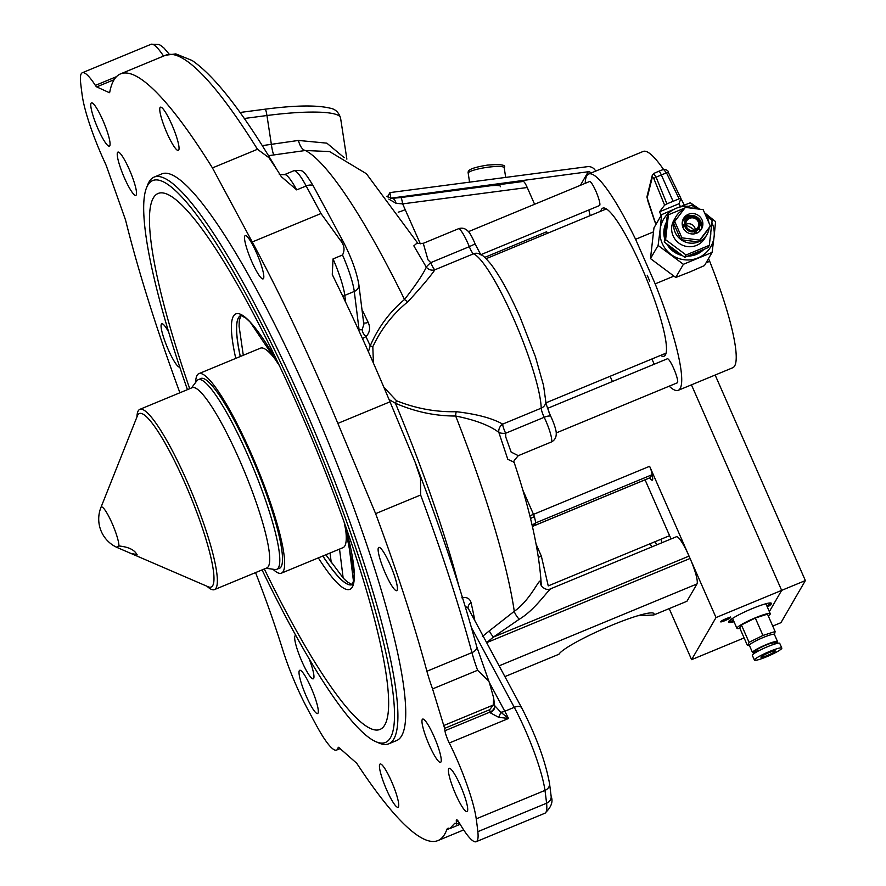 <?xml version="1.0" encoding="UTF-8"?>
<svg xmlns="http://www.w3.org/2000/svg" width="886" height="886" viewBox="0 0 886 886"><rect width="100%" height="100%" fill="white"/><g stroke="black" fill="none" stroke-linecap="round" stroke-linejoin="round"><path stroke-width="1.33" d="M329.658 151.572L305.338 150.498L268.491 155.681M383.826 387.182L396.563 400.793C416.11 408.557 436.001 412.189 456.246 411.691C476.912 414.105 492.383 418.258 502.661 424.117L541.202 408.169A88.445 14.719 -112.5 0 0 513.98 319.525A88.445 14.719 -112.5 0 0 473.456 253.828L434.915 269.776C430.208 276.598 421.227 287.241 407.959 301.694A7.808 3.954 47 0 1 404.514 299.479C415.899 284.893 423.165 274.106 426.288 267.129L413.828 245.865L417.406 242.786M432.567 688.909L477.598 670.27L488.795 681.079L489.515 683.084L493.624 697.803L493.28 705.034L489.681 709.708L444.65 728.336A26.015 4.33 67.5 0 1 443.753 725.534L432.567 688.909A52.03 8.661 -112.5 0 1 426.908 671.256A414.903 69.075 -112.5 0 0 375.62 513.647L337.865 423.386A403.196 67.126 -112.5 0 0 321.286 384.701A403.196 67.126 -112.5 0 0 252.244 241.978L212.441 167.919A414.903 69.075 -112.5 0 0 120.562 73.87A414.903 69.075 -112.5 0 0 109.709 92.321A7.808 1.296 67.5 0 1 109.499 92.665A7.808 1.296 67.5 0 1 109.244 92.642L109.665 92.465M375.62 513.647L420.64 495.008L420.54 478.374L414.991 461.85L390.006 401.812A403.196 67.126 -112.5 0 0 373.427 363.127A403.196 67.126 -112.5 0 0 333.136 276.377L332.272 274.361L333.036 258.922L342.517 255.002C345.075 249.985 344.333 245.034 340.268 240.161L320.976 213.526L306.168 185.971A39.017 6.501 -112.5 0 0 293.853 170.743C300.011 170.245 302.835 170.533 302.325 171.607C303.743 171.264 307.486 176.203 313.566 186.437A7.808 3.998 151.7 0 0 306.168 185.971L296.688 189.892L281.36 176.724L276.786 169.436C243.085 112.444 214.877 76.13 192.173 60.514L175.827 53.891L165.593 55.231L120.562 73.87M114.117 79.685L96.707 86.894A7.808 1.296 67.5 0 1 95.389 85.399A65.032 10.831 -112.5 0 0 82.32 72.752A65.032 10.831 -112.5 0 0 80.637 82.775A486.436 80.98 -112.5 0 0 82.243 95.599A65.032 10.831 -112.5 0 0 105.124 163.002A7.808 1.296 67.5 0 1 105.523 163.888A7.808 1.296 67.5 0 1 106.741 166.956L125.037 218.565A7.808 1.296 67.5 0 1 125.878 221.334A414.903 69.075 -112.5 0 0 179.902 392.775M166.956 133.022A23.413 3.898 67.5 0 1 160.444 107.184A23.413 3.898 67.5 0 1 171.84 124.605A23.413 3.898 67.5 0 1 178.352 150.443A23.413 3.898 67.5 0 1 166.956 133.022M504.898 676.605L558.955 654.233A52.03 6.479 -23.7 0 1 611.783 625.25A52.03 6.479 -23.7 0 1 654.001 613.699A52.03 6.479 -23.7 0 1 653.757 614.995L637.876 615.726M505.784 437.064L511.122 452.059L518.299 455.67L551.125 442.081A19.514 3.245 -112.5 0 0 545.698 420.551A19.514 3.245 -112.5 0 0 544.203 417.284L505.662 433.243L505.784 437.064M548.622 411.392L550.76 416.32A14.309 2.381 67.5 0 1 551.856 418.713A14.309 2.381 67.5 0 1 556.22 432.457C556.541 437.163 554.846 440.364 551.125 442.081M458.394 228.776L423.275 243.318L427.982 259.82L430.773 262.633L469.314 246.673A19.514 3.245 -112.5 0 0 467.886 243.296A19.514 3.245 -112.5 0 0 458.394 228.776C462.237 227.359 465.704 228.433 468.805 231.977A14.309 2.381 67.5 0 1 474.054 241.457A14.309 2.381 67.5 0 1 475.095 243.938L480.876 254.88M407.959 301.694C392.963 313.843 381.246 328.839 372.818 346.703L373.416 363.105M385.321 573.242A23.413 3.898 67.5 0 1 378.809 547.404A23.413 3.898 67.5 0 1 390.205 564.825A23.413 3.898 67.5 0 1 396.718 590.663A23.413 3.898 67.5 0 1 385.321 573.242M458.007 820.901L456.345 821.588A10.41 1.728 67.5 0 1 456.6 819.849A10.41 1.728 67.5 0 1 459.302 822.861A65.032 10.831 -112.5 0 0 476.17 841.7A65.032 10.831 -112.5 0 0 477.842 831.677A486.436 80.98 -112.5 0 0 476.236 818.852A65.032 10.831 -112.5 0 0 456.678 758.804A65.032 10.831 -112.5 0 0 449.28 743A10.41 1.728 67.5 0 1 444.949 730.728L489.98 712.089L489.681 709.708M386.639 789.847A23.413 3.898 67.5 0 1 380.127 764.009A23.413 3.898 67.5 0 1 391.523 781.43A23.413 3.898 67.5 0 1 398.035 807.268A23.413 3.898 67.5 0 1 386.639 789.847M179.736 367.014A23.413 3.898 67.5 0 1 179.67 367.048A23.413 3.898 67.5 0 1 168.274 349.627A23.413 3.898 67.5 0 1 161.761 323.778A23.413 3.898 67.5 0 1 168.661 332.029M97.981 128.725A23.413 3.898 67.5 0 1 91.468 102.876A23.413 3.898 67.5 0 1 102.865 120.297A23.413 3.898 67.5 0 1 109.377 146.146A23.413 3.898 67.5 0 1 97.981 128.725M124.439 177.942A23.413 3.898 67.5 0 1 117.927 152.104A23.413 3.898 67.5 0 1 129.323 169.514A23.413 3.898 67.5 0 1 135.835 195.363A23.413 3.898 67.5 0 1 124.439 177.942M306.224 696.119A23.413 3.898 67.5 0 1 299.712 670.281A23.413 3.898 67.5 0 1 311.108 687.702A23.413 3.898 67.5 0 1 317.62 713.54A23.413 3.898 67.5 0 1 306.224 696.119M309.247 659.051A23.413 3.898 67.5 0 1 313.267 678.831A23.413 3.898 67.5 0 1 301.871 661.41A23.413 3.898 67.5 0 1 295.359 635.561A23.413 3.898 67.5 0 1 295.813 635.528M455.614 794.144A23.413 3.898 67.5 0 1 449.102 768.306A23.413 3.898 67.5 0 1 460.498 785.727A23.413 3.898 67.5 0 1 467.011 811.565A23.413 3.898 67.5 0 1 455.614 794.144M429.167 744.927A23.413 3.898 67.5 0 1 422.655 719.089A23.413 3.898 67.5 0 1 434.04 736.51A23.413 3.898 67.5 0 1 440.552 762.348A23.413 3.898 67.5 0 1 429.167 744.927M358.575 329.98L362.13 329.559L363.847 324.475L358.841 284.572C356.615 271.825 351.399 257.483 343.192 241.568L313.566 186.437M251.724 261.47A23.413 3.898 67.5 0 1 245.212 235.621A23.413 3.898 67.5 0 1 256.608 253.042A23.413 3.898 67.5 0 1 263.12 278.891A23.413 3.898 67.5 0 1 251.724 261.47M388.71 743.83L396.529 740.596A306.689 51.056 -112.5 0 0 311.23 402.067A306.689 51.056 -112.5 0 0 161.95 173.855L154.131 177.089A306.689 51.056 67.5 0 1 303.4 405.301A306.689 51.056 67.5 0 1 388.71 743.83A306.689 51.056 67.5 0 1 379.064 743.066L375.786 741.648A304.086 50.624 -112.5 0 0 300.764 406.752A304.086 50.624 -112.5 0 0 146.522 187.777A304.086 50.624 -112.5 0 0 187.444 389.652M262.057 569.908A304.086 50.624 -112.5 0 0 375.786 741.648M264.338 568.967A290.043 48.287 -112.5 0 0 378.056 729.964A290.043 48.287 -112.5 0 0 355.452 555.157A290.043 48.287 -112.5 0 0 299.302 409.277A290.043 48.287 -112.5 0 0 263.939 334.077A290.043 48.287 -112.5 0 0 156.39 194.433A290.043 48.287 -112.5 0 0 189.726 388.699M322.825 556.02A145.669 24.254 -112.5 0 0 352.296 584.638A145.669 24.254 67.5 0 1 322.903 555.987M534.601 204.278L527.248 187.511L402.632 203.88L396.075 203.326A7.808 4.22 -92.6 0 0 391.867 198.364L386.684 196.304M396.075 203.326L388.832 199.106M547.393 233.328A7.808 1.296 67.5 0 1 546.662 231.755L547.36 233.339M523.382 181.442L400.804 197.545A7.808 1.008 -97.5 0 1 402.632 203.88L420.329 243.805M527.248 187.511C525.254 183.18 523.903 181.198 523.205 181.575M398.224 212.186A13.002 1.617 156.3 0 0 405.334 209.639M240.327 356.493A145.669 24.254 67.5 0 1 240.881 315.449A145.669 24.254 -112.5 0 0 240.25 356.526M146.522 187.777L147.84 184.454A306.689 51.056 67.5 0 1 154.131 177.089M262.245 145.636L298.438 140.442A13.002 6.058 -99.9 0 0 305.338 150.498A278.425 46.349 -112.5 0 1 404.514 299.479C389.607 311.972 378.189 327.432 370.237 345.839A292.945 48.774 -112.5 0 0 365.951 336.625L362.474 338.552M298.438 140.442L326.845 143.155L344.2 157.664M363.637 322.825A7.808 2.392 154.4 0 0 368.211 322.438C370.581 327.92 369.827 332.649 365.951 336.625A7.808 3.721 -133.4 0 1 362.13 329.559M333.036 258.922A39.017 6.501 67.5 0 1 344.798 295.381L354.278 291.45L359.107 329.991A7.808 4.818 -90.4 0 0 358.797 330.467M551.181 588.791C548.611 588.968 535.266 609.878 519.185 619.281L493.424 637.067A7.808 1.517 50.8 0 1 489.349 630.843L514.279 611.307C530.382 600.088 539.33 578.348 540.305 581.338L541.257 584.738C539.364 551.646 530.271 510.713 513.98 461.927L514.079 462.27C512.485 462.88 513.88 460.676 518.299 455.67M482.405 636.491L489.349 630.843M521.677 707.814C536.119 735.901 545.411 761.14 549.53 783.523A7.808 6.479 172.1 0 1 544.968 790.401A65.032 10.831 -112.5 0 0 525.409 730.363A65.032 10.831 -112.5 0 0 514.279 707.338A7.808 3.998 151.7 0 1 521.677 707.814L468.173 608.261L465.117 606.234M498.674 717.317A7.808 1.263 -62.7 0 0 500.767 712.189L508.531 718.48L498.674 717.317L490.08 712.698A7.808 6.136 -10.1 0 0 494.654 705.876A7.808 6.136 -10.1 0 0 494.654 705.865L493.624 697.803M494.587 705.544L500.767 712.189A7.808 3.998 -28.3 0 0 504.798 711.259L514.279 707.338L471.407 627.576M461.816 597.817C466.767 596.81 469.846 598.427 471.064 602.679A290.63 48.387 67.5 0 1 474.874 620.721M468.173 608.261L468.151 608.217A7.808 5.504 167.2 0 1 471.064 602.679M456.246 411.691A7.808 3.278 -87.5 0 0 455.67 416.021C435.159 416.066 415.08 411.802 395.422 403.23L389.054 399.542M444.65 728.336L444.949 730.728M368.399 351.753L370.237 345.839A7.808 3.478 18.8 0 0 372.818 346.703M426.288 267.129A7.808 0.853 140.2 0 1 430.773 262.633A7.808 1.296 67.5 0 0 431.338 263.984A7.808 1.296 67.5 0 0 434.915 269.776A7.808 7.409 41.1 0 1 426.288 267.129M396.563 400.793A7.808 2.104 -62.6 0 0 395.422 403.23A292.945 48.774 -112.5 0 1 458.738 585.635M514.068 462.215L507.8 459.325L498.829 432.368A7.808 6.922 118.3 0 1 502.661 424.117A7.808 1.296 67.5 0 0 505.064 431.936A7.808 1.296 67.5 0 0 505.662 433.243A7.808 2.669 -6.6 0 1 498.829 432.368C489.559 425.38 475.184 419.931 455.67 416.021A278.425 46.349 -112.5 0 1 514.279 611.307A7.808 2.027 52.9 0 0 519.185 619.281M536.196 544.425L541.368 556.186L548.246 585.901L669.583 535.676L645.074 479.824M541.368 556.186A7.808 0.975 -23.7 0 1 538.455 557.294M522.485 489.293L533.494 514.367A7.808 1.296 67.5 0 1 534.424 516.649L535.786 522.862L534.158 525.664A7.808 1.296 67.5 0 1 534.036 525.786L650.158 477.72A7.808 1.296 -112.5 0 0 650.291 477.598L651.919 474.785A7.808 1.296 -112.5 0 0 649.615 466.291L716.021 617.553L691.601 659.66L669.185 608.604M535.665 523.061A7.808 7.631 30.1 0 0 532.231 525.919A7.808 7.642 29.4 0 1 535.786 522.862L651.919 474.785M534.424 516.649A7.808 1.462 -20.6 0 0 530.459 518.609M653.757 614.995L686.938 601.262L696.972 583.952A23.413 3.898 -112.5 0 0 690.083 558.468L689.042 556.098A26.015 4.33 -112.5 0 0 676.383 536.75L550.616 588.802C548.046 590.142 545.211 589.456 542.099 586.742A7.808 7.741 139.8 0 1 540.305 581.338M650.224 543.683L651.675 546.972M212.441 167.919L257.472 149.28L268.979 157.73L276.786 169.436M96.707 86.894L109.244 92.642M255.556 572.6A234.114 38.973 67.5 0 1 282.579 649.294A65.032 10.831 -112.5 0 0 306.91 707.737A486.436 80.98 -112.5 0 0 316.679 725.922A65.032 10.831 -112.5 0 0 336.547 750.088A65.032 10.831 -112.5 0 0 338.175 747.529A6.501 1.085 67.5 0 1 338.341 747.275A6.501 1.085 67.5 0 1 338.795 747.463L356.294 762.879A7.808 1.296 67.5 0 1 357.268 764.097A414.903 69.075 -112.5 0 0 437.917 840.581A414.903 69.075 -112.5 0 0 446.777 829.673L449.634 828.488M460.155 824.312L449.833 828.587A52.03 8.661 -112.5 0 0 447.884 828.31A52.03 8.661 -112.5 0 0 446.777 829.673M449.833 828.587L454.551 823.482A26.015 4.33 67.5 0 1 454.828 823.282A26.015 4.33 67.5 0 1 456.655 824.035L459.336 822.928M456.345 821.588L456.655 824.035M612.403 381.523L610.111 376.284L612.403 381.523M671.178 538.898A7.808 1.296 67.5 0 1 669.583 535.676M136.942 416.996A97.549 16.236 67.5 0 1 139.822 409.354A97.549 16.236 67.5 0 1 187.3 481.94A97.549 16.236 67.5 0 1 214.434 589.622A97.549 16.236 67.5 0 1 207.003 586.255M117.572 547.692A31.22 31.22 0 0 1 100.926 507.49L100.926 507.49A22.072 3.677 67.5 0 1 101.026 507.29A22.072 3.677 67.5 0 1 112.123 523.382A22.072 3.677 67.5 0 1 118.923 545.975L117.118 546.751L117.871 547.781A22.072 3.677 67.5 0 1 117.572 547.692L130.452 553.241L137.131 554.714M137.075 554.891C134.716 549.918 128.669 546.95 118.923 545.975M117.871 547.781L118.879 548.246M214.434 589.622L266.775 567.959A97.549 16.236 -112.5 0 0 239.641 460.277A97.549 16.236 -112.5 0 0 192.162 387.691L139.822 409.354M266.044 568.258L275.003 569.51A102.621 17.089 -112.5 0 0 276.72 569.333A102.621 17.089 -112.5 0 0 248.18 456.057A102.621 17.089 -112.5 0 0 198.231 379.695A102.621 17.089 -112.5 0 0 196.88 380.781L191.431 388.002M346.027 532.951A95.599 15.915 -112.5 0 0 346.858 532.043M274.195 356.515A95.599 15.915 -112.5 0 0 272.966 356.449M649.737 477.897A14.309 2.381 -112.5 0 0 652.295 480.19A14.309 2.381 -112.5 0 0 652.528 479.968A14.309 2.381 -112.5 0 0 651.985 474.619M767.376 607.098A23.413 2.913 156.3 0 0 771.296 603.909A23.413 2.913 156.3 0 0 771.396 603.333A23.413 2.913 156.3 0 0 750.597 609.291A23.413 2.913 156.3 0 0 728.635 621.573A23.413 2.913 156.3 0 0 728.525 622.149A23.413 2.913 156.3 0 0 734.029 621.739M730.596 617.553A5.46 0.676 156.3 0 0 730.629 617.42A5.46 0.676 156.3 0 0 725.778 618.816A5.46 0.676 156.3 0 0 720.65 621.673A5.46 0.676 156.3 0 0 720.617 621.817A5.46 0.676 156.3 0 0 725.479 620.422A5.46 0.676 156.3 0 0 730.596 617.553M728.801 621.33A23.413 2.913 156.3 0 0 733.508 620.554M766.855 605.924A23.413 2.913 156.3 0 0 770.61 602.978M715.146 375.033L805.363 580.563L781.662 590.375L691.445 384.845L781.662 590.375L716.021 617.553M744.096 637.931L691.601 659.66M781.662 590.375L769.347 611.606L781.662 590.375M662.041 542.686L660.867 539.286M655.33 541.579L656.493 544.979M805.363 580.563L780.954 622.67L772.736 626.081M774.497 644.133A13.655 1.706 156.3 0 0 775.073 643.779A13.655 1.706 156.3 0 0 777.509 641.519A13.655 1.706 156.3 0 0 768.605 643.679A13.655 1.706 156.3 0 0 754.938 650.246A13.655 1.706 156.3 0 0 752.502 652.495A13.655 1.706 156.3 0 0 756.467 652.052M777.509 641.519L774.397 634.431A13.655 1.706 156.3 0 0 765.493 636.591A13.655 1.706 156.3 0 0 751.826 643.147A13.655 1.706 156.3 0 0 749.39 645.407L752.502 652.495M749.058 642.328L762.957 635.45L775.128 631.541L767.486 614.131L755.315 618.04L741.416 624.929L749.058 642.328L747.839 645.418M768.262 615.881A18.207 2.27 156.3 0 0 770.266 613.699A18.207 2.27 156.3 0 0 758.394 616.578A18.207 2.27 156.3 0 0 740.175 625.328A18.207 2.27 156.3 0 0 736.919 628.329A18.207 2.27 156.3 0 0 739.888 628.329M733.22 617.963A18.207 2.27 156.3 0 0 732.766 618.882L736.919 628.329M770.266 613.699L766.113 604.241A18.207 2.27 156.3 0 0 765.139 603.953M741.416 624.929L739.699 627.897L747.341 645.296M762.957 635.45L755.315 618.04M775.128 631.541L774.475 634.597M771.761 642.981L772.548 644.787A11.053 1.373 156.3 0 0 773.157 644.399A11.053 1.373 156.3 0 0 771.042 643.203A11.053 1.373 156.3 0 0 756.854 649.626A11.053 1.373 156.3 0 0 758.25 651.044L757.464 649.25M773.866 652.251A7.808 0.975 156.3 0 0 775.261 650.966A7.808 0.975 156.3 0 0 770.178 652.196A7.808 0.975 156.3 0 0 762.37 655.95A7.808 0.975 156.3 0 0 760.974 657.235A7.808 0.975 156.3 0 0 766.058 656.005A7.808 0.975 156.3 0 0 773.866 652.251M757.098 657.645A14.962 1.861 156.3 0 0 754.418 660.114A14.962 1.861 156.3 0 0 764.175 657.744A14.962 1.861 156.3 0 0 779.137 650.557A14.962 1.861 156.3 0 0 781.817 648.087A14.962 1.861 156.3 0 0 772.06 650.457A14.962 1.861 156.3 0 0 757.098 657.645M781.817 648.087L779.735 643.358A14.962 1.861 156.3 0 0 769.989 645.728A14.962 1.861 156.3 0 0 755.016 652.916A14.962 1.861 156.3 0 0 752.347 655.385L754.418 660.114M729.986 617.409L722.455 621.54A5.349 0.664 156.3 0 0 728.669 618.871A5.349 0.664 156.3 0 0 729.986 617.409L730.241 616.922M728.79 617.697A5.349 0.664 156.3 0 0 722.577 620.366A5.349 0.664 156.3 0 0 721.27 621.828L728.79 617.697M387.459 196.88L389.94 192.605L587.484 166.668A7.808 7.631 -149.9 0 1 595.658 171.12M500.446 186.724A13.655 2.226 171.3 0 0 492.051 185.65M488.729 185.994A13.655 2.226 171.3 0 0 488.164 186.071M390.394 198.231L588.26 171.74A2.603 2.547 -149.9 0 1 590.907 173.08M580.385 185.329L588.26 171.74M653.414 231.899L635.594 239.286A117.052 19.492 67.5 0 0 588.681 174.01A117.052 19.492 67.5 0 0 586.765 175.816A117.052 19.492 67.5 0 0 585.214 183.324L585.214 183.302M390.715 197.678L389.94 192.605M195.651 382.409A107.948 17.975 67.5 0 1 198.852 373.659A107.948 17.975 67.5 0 1 251.391 453.997A107.948 17.975 67.5 0 1 281.427 573.153A107.948 17.975 67.5 0 1 272.977 569.233M345.053 525.343A107.948 17.975 67.5 0 1 343.037 547.648L281.427 573.153M198.852 373.659L260.473 348.165A107.948 17.975 67.5 0 1 277.65 362.518M200.092 378.92A102.754 17.111 67.5 0 1 250.849 454.928A102.754 17.111 67.5 0 1 278.592 568.557M647.212 275.247L649.748 281.205L647.212 275.247M590.187 215.608A117.052 19.492 67.5 0 1 588.836 209.982M654.211 364.224L651.919 358.974M706.098 262.799L709.686 261.315A117.052 19.492 67.5 0 1 732.722 367.756L678.222 390.316A117.052 19.492 67.5 0 1 669.174 386.174M635.594 239.286L655.175 283.874L673.792 276.166M655.175 283.874A117.052 19.492 67.5 0 1 678.222 390.316M708.512 258.634L709.686 261.315M682.962 219.673L685.786 218.51M588.681 174.01L643.192 151.44A117.052 19.492 67.5 0 1 663.503 169.403M680.88 198.53A117.052 19.492 67.5 0 1 684.291 205.054M600.808 211.211A80.117 13.334 67.5 0 1 601.494 209.373A80.117 13.334 67.5 0 1 641.807 267.749A80.117 13.334 67.5 0 1 665.397 354.954A80.117 13.334 67.5 0 1 660.502 355.419M661.089 215.553L659.583 211.776L679.03 203.725L680.404 206.593M666.914 203.869L664.611 205.153L653.79 178.485L656.127 177.189L666.914 203.869L679.141 198.807L666.505 172.892L668.332 172.416L680.924 198.398L679.03 203.725M704.514 212.751L715.589 221.655L714.105 236.595A27.311 26.713 -149.9 0 1 698.002 257.915A27.311 26.713 -149.9 0 1 671.001 254.437A27.311 26.713 -149.9 0 1 660.114 229.618L661.598 214.678L676.217 208.288A27.311 26.713 -149.9 0 1 688.854 206.327M704.547 212.839A27.311 26.713 -149.9 0 1 709.708 218.62M711.89 222.574A27.311 26.713 -149.9 0 1 714.105 236.595L712.111 252.41L683.383 264.305L658.121 245.433L660.114 229.618A27.311 26.713 -149.9 0 1 676.217 208.288L690.327 202.783L699.741 209.229M685.332 217.247A16.192 15.837 -149.9 0 1 688.754 217.303M700.006 223.826A16.192 15.837 -149.9 0 1 701.756 226.772M694.801 207.49A27.311 26.713 -149.9 0 1 698.888 209.118M700.848 229.995L698.777 228.522M686.428 219.041L684.767 217.679M682.63 220.592A27.311 26.713 -149.9 0 1 685.111 221.09M698.522 228.865A27.311 26.713 -149.9 0 1 700.195 230.77M712.111 252.41L704.481 265.567L689.862 271.958L675.752 277.462L683.383 264.305M658.121 245.433L650.49 258.601L675.752 277.462M661.598 214.678L653.968 227.835L650.49 258.601M647.522 199.992L647.035 196.404A2.603 2.425 14 0 0 647.168 197.91L655.928 224.446M647.035 196.404L652.284 175.328A2.603 2.425 14 0 0 652.428 176.823L647.168 197.91M663.692 169.591L666.505 172.892L661.333 174.93A5.205 0.864 -112.5 0 0 658.874 171.219L653.835 173.423L652.284 175.328M653.746 173.7L656.127 177.189L661.333 174.93L673.072 201.244M653.79 178.485L652.428 176.823M659.583 211.776L664.611 205.153M654.909 221.998L647.555 200.103M679.141 198.807L680.924 198.353L668.332 172.416C668.509 170.909 667.036 169.857 663.891 169.259L658.874 171.219M682.22 224.402A23.413 22.903 -149.9 0 1 684.38 224.845M685.908 225.299A23.413 22.903 -149.9 0 1 694.48 230.26M695.632 231.368A23.413 22.903 -149.9 0 1 697.094 233.018M703.927 249.354A23.413 22.903 -149.9 0 1 687.536 256.132M710.793 232.298A23.413 22.903 -149.9 0 1 710.107 238.423M703.34 249.586A23.413 22.903 -149.9 0 1 689.319 255.389M680.647 254.271A23.413 22.903 -149.9 0 1 668.321 245.068M664.81 237.083A23.413 22.903 -149.9 0 1 666.505 222.076M682.364 255.556A23.413 22.903 -149.9 0 1 666.759 243.894M664.633 238.688A23.413 22.903 -149.9 0 1 666.527 221.954M468.506 231.634L589.567 181.519A13.002 2.171 67.5 0 1 595.901 191.199A13.002 2.171 67.5 0 1 599.523 205.552L480.932 254.647M547.603 408.346L667.38 358.775A13.002 2.171 67.5 0 1 673.703 368.454A13.002 2.171 67.5 0 1 677.325 382.807L556.264 432.922M666.084 353.104A78.034 12.991 67.5 0 1 665.907 353.193L545.997 402.82M486.115 258.69L606.212 208.974A78.034 12.991 67.5 0 1 606.401 208.908M664.201 353.891A78.821 13.124 -112.5 0 0 665.818 354.023M605.559 208.443A78.821 13.124 -112.5 0 0 604.507 209.683M706.917 234.591A17.886 17.487 -149.9 0 1 698.799 241.778L709.099 228.134A17.886 17.487 -149.9 0 1 706.917 234.591L704.891 238.101A17.886 17.487 -149.9 0 1 676.206 240.66A17.886 17.487 -149.9 0 1 673.947 220.16L675.974 216.649A17.886 17.487 -149.9 0 1 683.604 209.683M690.482 208.033A17.886 17.487 -149.9 0 1 696.296 208.786M705.599 215.232A17.886 17.487 -149.9 0 1 708.966 222.895M688.699 215.697A13.655 13.356 -149.9 0 1 701.424 223.084M701.79 226.163A13.655 13.356 30.1 0 0 699.696 222.164M690.349 216.738A13.655 13.356 30.1 0 0 685.842 216.915M700.948 229.873A10.41 10.178 30.1 0 0 683.04 219.495M688.389 214.29A10.41 10.178 30.1 0 0 684.845 230.46A10.41 10.178 30.1 0 0 701.535 228.965A10.41 10.178 30.1 0 0 688.389 214.29M684.9 207.966L668.421 214.789L667.069 217.125L664.256 242.033L684.701 257.305L707.969 247.681L709.321 245.333L712.134 220.437L706.109 215.929M696.595 208.83L691.689 205.164L686.107 207.468M668.421 214.789L665.607 239.696L686.063 254.969L709.321 245.333M686.063 254.969L684.701 257.305M665.607 239.696L664.256 242.033M699.718 240.117L710.35 226.052L703.163 209.672L685.343 207.368L674.722 221.445L681.91 237.825L699.718 240.117L698.799 241.778M709.099 228.134L710.35 226.052M681.101 239.729L698.356 241.956A17.886 17.487 -149.9 0 1 681.101 239.729L681.91 237.825M673.748 223.571L680.714 239.441A17.886 17.487 -149.9 0 1 673.748 223.571L674.722 221.445M673.814 223.017A17.886 17.487 -149.9 0 1 675.974 216.649M689.673 218.31A6.501 6.357 30.1 0 0 687.458 228.411A6.501 6.357 30.1 0 0 697.891 227.48A6.501 6.357 30.1 0 0 689.673 218.31M695.311 229.917A6.501 6.357 30.1 0 0 685.808 224.413M684.524 224.601L683.217 226.849A6.501 6.357 30.1 0 0 682.94 227.392M689.153 217.125A7.808 7.631 -149.9 0 1 699.375 221.267A7.808 7.631 -149.9 0 1 695.377 231.301A7.808 7.631 -149.9 0 1 685.155 227.159A7.808 7.631 -149.9 0 1 689.153 217.125M694.137 233.893A6.501 6.357 30.1 0 0 694.469 233.372L695.776 231.124M252.244 241.978L320.976 213.526M475.095 243.938L469.314 246.673A7.808 1.296 67.5 0 0 469.879 248.036A7.808 1.296 67.5 0 0 473.456 253.828A7.808 7.597 -69.1 0 1 478.994 253.739C483.114 256.342 481.275 253.152 490.534 263.696C499.77 275.734 509.705 293.764 520.315 317.786L535.365 356.549L543.572 385.565L545.787 401.546A7.808 7.055 -1.5 0 1 541.202 408.169A7.808 1.296 67.5 0 0 543.605 415.988A7.808 1.296 67.5 0 0 544.203 417.284A7.808 2.381 -25.6 0 1 550.76 416.32M489.316 682.464L504.798 711.259A65.032 10.831 67.5 0 1 508.531 718.48L449.28 743M235.754 358.387A149.069 24.819 67.5 0 1 279.3 365.475L250.229 322.183L245.898 318.096L240.87 315.449M352.296 584.638L353.979 579.211L354.156 573.264L344.133 522.075A149.069 24.819 67.5 0 1 318.329 557.881M484.72 257.394L546.662 231.755M346.869 159.137L340.545 117.882C338.673 112.267 335.24 109.044 330.245 108.203C316.778 104.958 295.071 105.29 265.113 109.188A7.808 1.008 82.5 0 1 266.952 115.523L271.393 144.562A13.002 1.639 -96.7 0 0 274.007 155.028M293.853 170.743L284.373 174.675A39.017 6.501 67.5 0 1 296.688 189.892M343.192 241.568A7.808 3.998 151.7 0 0 340.268 240.161M361.975 309.591A290.63 48.387 67.5 0 1 368.211 322.438M342.893 296.467A7.808 6.579 -7.1 0 1 344.798 295.381L345.662 302.281M358.841 284.572A7.808 6.579 172.9 0 1 354.278 291.45A39.017 6.501 -112.5 0 0 342.517 255.002M689.042 556.098L493.424 637.067L486.492 642.738M549.53 783.523L551.147 796.359A7.808 6.678 173.7 0 1 546.573 803.225A486.436 80.98 -112.5 0 0 544.968 790.401L476.236 818.852M551.147 796.359C553.34 801.62 551.258 807.257 544.89 813.248A65.032 10.831 -112.5 0 0 546.573 803.225L477.842 831.677M490.08 712.698A10.41 1.728 67.5 0 1 489.98 712.089A7.808 6.579 -7.1 0 0 494.554 705.212M353.547 581.836L347.744 535.498M339.537 549.098L343.159 578.037M331.298 562.964L330.057 553.03M340.545 117.882A83.24 13.6 171.3 0 0 266.952 115.523L244.281 118.491M163.545 56.073A65.032 10.831 -112.5 0 0 151.041 44.3L158.915 44.488L160.565 45.341L164.043 48.088L169.171 54.146M443.753 725.534L493.28 705.034M337.865 423.386L390.006 401.812M426.908 671.256L471.939 652.617A414.903 69.075 -112.5 0 0 420.64 495.008M477.598 670.27A52.03 8.661 67.5 0 1 471.939 652.617A7.808 4.718 -15.1 0 0 476.701 646.558C461.451 590.453 440.885 528.887 414.991 461.85M532.408 526.683A7.808 7.631 30.1 0 1 534.158 525.664L650.291 477.598M529.739 515.741A7.808 0.975 -23.7 0 0 533.494 514.367L649.615 466.291M486.658 642.66L690.083 558.468M499.117 665.84L696.972 583.952M257.472 149.28A414.903 69.075 -112.5 0 0 165.593 55.231M95.389 85.399L116.454 76.683M454.551 823.482L455.171 823.227M130.452 553.241L208.199 586.776A93.883 15.627 -112.5 0 0 185.041 483.379A93.883 15.627 -112.5 0 0 137.419 415.778L100.926 507.49M468.207 173.246C467.786 170.821 468.34 168.229 487.488 165.095C501 164.054 506.57 164.929 504.2 167.731A18.207 2.979 171.3 0 0 488.097 167.21A18.207 2.979 171.3 0 0 468.207 173.246L469.569 182.151M329.503 151.528L366.394 173.722L417.516 242.875M400.804 197.545L391.867 198.364M476.17 841.7L544.89 813.248M488.795 681.079L476.701 646.558M423.275 243.318C418.391 243.561 416.376 243.34 417.251 242.664M549.298 412.754C544.314 399.486 546.584 403.861 545.787 401.546M534.036 525.786L532.408 526.716M265.113 109.188L240.028 112.478M82.32 72.752L151.041 44.3M336.547 750.088L340.102 748.615M463.666 829.927L437.917 840.581M284.373 174.675L279.311 174.498M280.175 567.904L276.72 569.333M201.687 378.267L198.231 379.695M346.149 534.657L347.7 535.321M271.847 355.153L272.467 353.592M352.329 584.616L347.489 582.08L343.425 578.303L325.871 554.758M240.914 315.438L239.286 320.666L239.076 326.203L243.296 355.264M749.467 645.584L747.839 645.429M504.2 167.731L505.685 177.41"/></g></svg>
